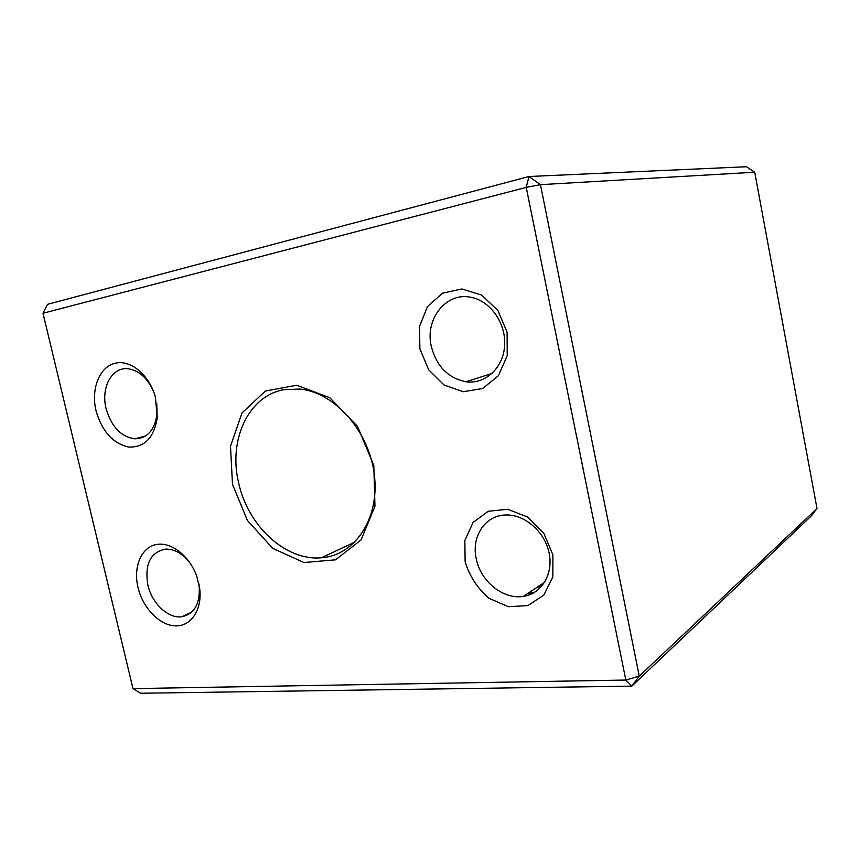 <?xml version="1.0" encoding="UTF-8"?>
<svg xmlns="http://www.w3.org/2000/svg" width="860" height="860" viewBox="0 0 860 860"><rect width="100%" height="100%" fill="white"/><g stroke="black" fill="none" stroke-linecap="round" stroke-linejoin="round"><path stroke-width="1.29" d="M419.916 348.934L419.465 326.51L427.452 306.622L442.513 293.163L461.874 288.96L481.729 295.109L497.962 310.589L507.11 332.283L507.228 355.61L498.413 375.702L482.621 388.526L463.207 391.741L443.996 384.957L428.624 369.714L419.916 348.934M465.131 561.774L464.851 540.478L473.043 522.471L488.286 511.259L507.787 509.249L527.685 517.096L543.875 533.404L552.894 554.861L552.84 576.952L543.832 595.077L527.868 605.634L508.325 606.698L489.06 598.334C477.579 588.519 469.603 576.329 465.131 561.774M138.019 587.53C133.117 567.278 140.975 547.745 155.875 544.627C170.678 541.273 189.565 555.7 196.8 576.437L199.671 588.444C202.465 609.665 191.027 626.639 175.257 625.876C159.508 625.37 142.781 607.923 138.019 587.53M96.04 410.8C90.805 389.247 99.244 367.188 114.831 363.307C130.333 359.125 149.489 374.885 155.424 397.288L157.262 417.551C154.026 437.772 144.501 447.619 128.699 447.071C112.896 443.481 102.007 431.397 96.04 410.8M232.49 484.32L230.491 446.179L242.025 412.929L265.45 390.999L296.711 385.258L329.745 397.675L357.523 426.366L373.81 465.41L374.96 506.239L361.039 539.972L335.497 559.838L303.967 562.537L272.717 548.347L247.444 520.526L232.49 484.32M43 313.255L47.493 304.322L528.986 176.504L526.234 187.383L43 313.255L132.977 688.613L625.822 680.045L526.234 187.383L540.446 184.663L639.259 676.132L817 508.529L754.714 172.226L540.446 184.663L528.986 176.504L746.415 166.743L754.714 172.226M541.746 586.24L537.188 587.229M527.395 593.733L534.372 592.454M817 508.529L811.281 515.968L631.821 686.13L140.535 693.257L132.977 688.613M625.822 680.045L631.821 686.13L639.259 676.132L625.822 680.045M238.65 482.879C247.777 525.74 285.649 561.161 321.296 557.785C354.675 555.657 379.744 518.806 374.379 475.085C369.402 431.376 334.637 392.138 299.753 389.053L284.305 389.634C248.465 395.535 228.126 439.998 238.65 482.879M153.832 392.267C147.866 378.389 139.352 370.563 128.291 368.779C111.972 366.564 100.652 387.591 106.113 408.618C111.391 426.764 121.002 436.848 134.923 438.847C147.297 438.385 154.671 430.15 157.036 414.144L156.789 403.716M190.748 564.031C183.266 553.904 174.849 548.927 165.507 549.11C150.36 552.281 144.491 564.267 147.877 585.079C151.93 603.43 168.173 618.791 181.815 616.738C194.575 613.889 200.358 603.559 199.154 585.757L198.8 583.424M476.268 558.882C480.568 581.424 503.401 599.882 523.471 596.346C541.768 593.733 553.754 573.695 548.992 552.464C544.444 531.211 524.213 514.054 505.422 515C484.922 515.409 471.14 536.833 476.268 558.882M431.322 346.451C436.579 366.381 448.146 378.163 466.045 381.786C484.911 384.441 502.82 368.575 504.562 346.612C506.551 324.693 491.576 302.043 472.441 297.657C447.028 290.723 424.496 318.565 431.322 346.451M354.943 542.058L321.296 557.785M134.923 438.847L145.695 435.891M157.036 414.144L157.262 417.551M181.815 616.738L191.587 612.234M199.154 585.757L199.671 588.444M523.471 596.346L544.649 582.274M466.045 381.786L492.124 373.433"/></g></svg>
